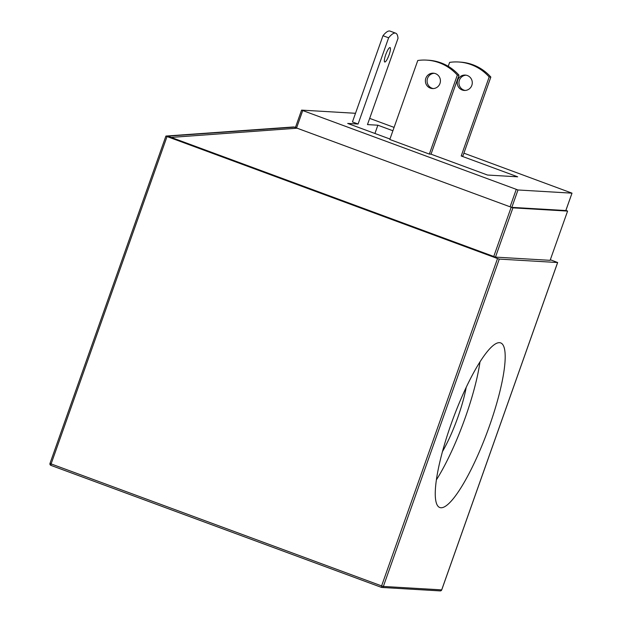 <?xml version="1.0" encoding="UTF-8"?>
<svg xmlns="http://www.w3.org/2000/svg" width="622" height="622" viewBox="0 0 622 622"><rect width="100%" height="100%" fill="white"/><g stroke="black" fill="none" stroke-linecap="round" stroke-linejoin="round"><path stroke-width="0.93" d="M458.507 61.998L460.187 62.099A46.183 45.072 -86.6 0 1 472.852 64.75A46.183 45.072 -86.6 0 1 490.844 77.074L489.172 76.972A46.183 45.072 -86.6 0 0 471.173 64.657A46.183 45.072 -86.6 0 0 458.507 61.998A46.183 45.072 -86.6 0 0 449.62 62.379L448.229 66.313M465.155 90.447A7.697 7.511 93.4 0 1 466.049 75.176M462.2 90.003A7.697 7.511 93.4 0 1 465.217 75.075A7.697 7.511 93.4 0 1 472.121 84.304A7.697 7.511 93.4 0 1 462.2 90.003M430.346 88.122A7.697 7.511 93.4 0 1 433.371 73.194A7.697 7.511 93.4 0 1 440.267 82.423A7.697 7.511 93.4 0 1 430.346 88.122M434.203 73.295A7.697 7.511 -86.6 0 0 433.301 88.565M385.726 54.689A7.697 1.609 -69.7 0 1 390.072 47.567A7.697 1.609 -69.7 0 1 389.077 54.884A7.697 1.609 -69.7 0 1 384.738 62.006A7.697 1.609 -69.7 0 1 385.726 54.689M489.335 426.334A87.756 18.357 110.3 0 0 500.617 342.885A87.756 18.357 110.3 0 0 451.113 424.08A87.756 18.357 110.3 0 0 439.84 507.536A87.756 18.357 110.3 0 0 489.335 426.334M436.434 479.795A87.756 18.357 110.3 0 0 465.326 417.471A87.756 18.357 110.3 0 0 480.005 361.763M442.506 451.51A53.889 11.274 110.3 0 0 457.947 417.035A53.889 11.274 110.3 0 0 466.243 387.203M565.911 210.368L567.598 211.076L550.12 260.33L567.598 211.076M293.724 126.95L512.909 207.857L495.47 257.111L167.8 136.156L295.59 127.059M512.909 207.857L567.559 211.083M565.826 210.508L572.007 193.154L463.903 153.167M355.504 113.29L301.592 110.117L517.986 189.974L511.836 207.359L565.81 210.547M511.836 207.359L510.087 206.815L516.244 189.438M302.704 110.615L296.554 127.992L510.087 206.815M296.554 127.992L295.473 127.494M293.716 126.95L165.918 136.055L167.03 136.545L51.113 463.903L381.605 585.901L497.53 258.542L499.279 259.086L557.615 262.531L550.361 259.747M495.47 257.111L550.12 260.33M497.53 258.542L167.03 136.545M517.986 189.974L571.968 193.162M394.084 127.393L369.67 118.382M458.997 75.192L457.318 75.099A46.183 45.072 -86.6 0 0 426.661 60.124L428.333 60.217A46.183 45.072 93.4 0 1 458.997 75.192L431.023 154.186L487.516 175.039L517.691 176.819L461.197 155.966L462.877 156.068L490.844 77.074M431.023 154.186L429.351 154.085L389.8 139.491L417.774 60.497A46.183 45.072 -86.6 0 1 426.661 60.124M392.894 130.752L377.865 125.209L367.478 124.594L398.01 38.362A46.183 9.664 110.3 0 0 395.701 33.184L390.056 31.1A46.183 9.664 110.3 0 0 382.973 35.718L352.441 121.951L358.085 124.035L347.698 123.428L389.963 139.025M457.318 75.099L429.351 154.085M489.172 76.972L461.197 155.966M377.865 125.209L374.942 133.481M395.701 33.184A46.183 9.664 110.3 0 0 388.626 37.802L382.973 35.718M388.626 37.802L358.085 124.035M165.918 136.055L49.993 463.413A1.539 1.539 0 0 0 50.911 465.373L381.41 587.362A1.539 1.539 0 0 0 381.854 587.456A1.539 1.501 -86.6 0 1 381.426 587.37L50.911 465.373L51.113 463.903L50.032 463.406M499.279 259.086L383.354 586.445L441.69 589.881L557.615 262.531M296.881 128.218L170.957 137.423M493.72 256.567L511.16 207.32M441.706 589.85L441.69 589.881A1.539 1.501 93.4 0 1 440.189 590.9L381.854 587.456A1.539 1.501 -86.6 0 0 383.354 586.445L381.605 585.901L381.41 587.362M50.895 465.357A1.539 1.501 93.4 0 1 50.017 463.444M557.654 262.523L441.729 589.874A1.539 1.539 0 0 1 440.189 590.9M572.007 193.154L565.849 210.539M301.592 110.117L295.434 127.502"/></g></svg>
